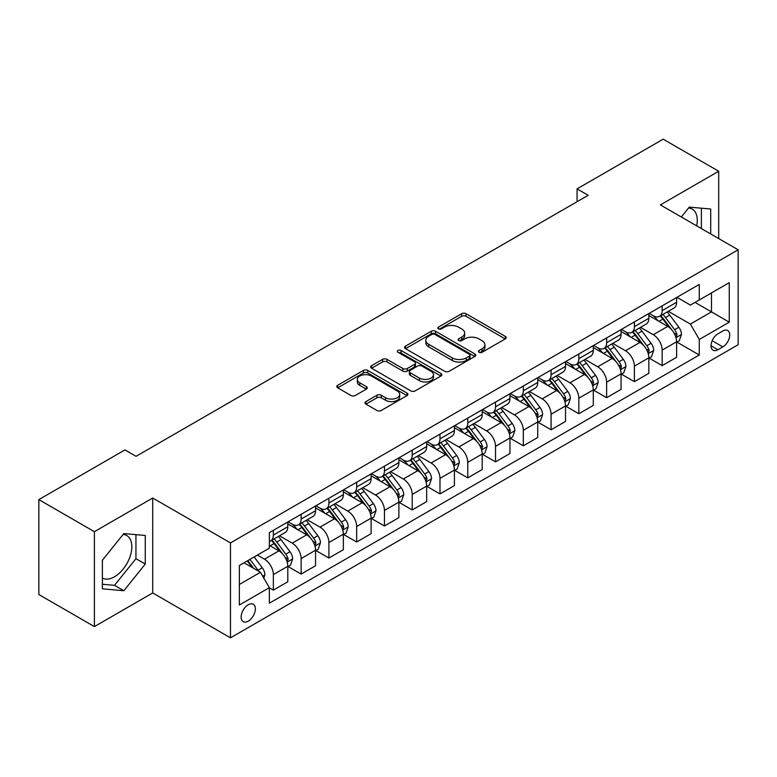 <?xml version="1.0" encoding="UTF-8"?>
<svg xmlns="http://www.w3.org/2000/svg" width="777" height="777" viewBox="0 0 777 777"><rect width="100%" height="100%" fill="white"/><g stroke="black" fill="none" stroke-linecap="round" stroke-linejoin="round"><path stroke-width="1.17" d="M479.04 352.272A2.156 1.243 0 0 0 482.099 352.272L505.264 338.889A3.089 1.777 0 0 0 506.167 337.626A3.089 1.777 0 0 0 505.264 336.373L466.015 313.704A3.089 1.777 0 0 0 461.655 313.704L438.481 327.088A2.156 1.243 0 0 0 437.849 327.972A2.156 1.243 0 0 0 438.481 328.846A2.156 1.243 0 0 0 441.53 328.846L444.531 327.117A9.868 5.701 0 0 1 458.488 327.117L461.761 329.001A9.868 5.701 0 0 1 464.656 333.032A9.868 5.701 0 0 1 461.761 337.063L458.76 338.791A2.156 1.243 0 0 0 458.129 339.675A2.156 1.243 0 0 0 458.76 340.559A2.156 1.243 0 0 0 461.82 340.559L464.811 338.83A9.868 5.701 0 0 1 478.768 338.83L482.041 340.714A9.868 5.701 0 0 1 484.935 344.745A9.868 5.701 0 0 1 482.041 348.776L479.04 350.505A2.156 1.243 0 0 0 478.409 351.389A2.156 1.243 0 0 0 479.04 352.272L479.04 350.505M102.389 578.069A24.505 14.151 120 0 0 114.501 576.777A24.505 14.151 120 0 0 130.507 555.176A24.505 14.151 120 0 0 126.758 535.538A24.505 14.151 120 0 0 123.135 534.43M248.251 621.153A10.052 5.808 120 0 0 254.817 612.295A10.052 5.808 120 0 0 253.283 604.234A10.052 5.808 120 0 0 248.251 604.739A10.052 5.808 120 0 0 241.686 613.597A10.052 5.808 120 0 0 243.22 621.649A10.052 5.808 120 0 0 248.251 621.153M688.577 207.974A24.505 14.151 -60 0 1 692.19 209.081A24.505 14.151 -60 0 1 696.668 225.854M365.918 401.592A3.089 1.777 0 0 0 365.015 402.855A3.089 1.777 0 0 0 365.918 404.108L376.923 410.47A3.089 1.777 0 0 0 381.293 410.47L407.022 395.61A3.089 1.777 0 0 0 407.925 394.357A3.089 1.777 0 0 0 407.022 393.094L367.764 370.425A3.089 1.777 0 0 0 363.403 370.425L337.674 385.285A3.089 1.777 0 0 0 336.771 386.548A3.089 1.777 0 0 0 337.674 387.801L350.971 395.483A3.089 1.777 0 0 0 355.342 395.483L366.346 389.131A3.089 1.777 0 0 0 367.249 387.869A3.089 1.777 0 0 0 366.346 386.606L359.751 382.799A8.246 4.759 0 0 1 357.333 379.429A8.246 4.759 0 0 1 362.432 375.029A8.246 4.759 0 0 1 371.425 376.068L397.261 390.986A8.246 4.759 0 0 1 399.679 394.357A8.246 4.759 0 0 1 394.59 398.756A8.246 4.759 0 0 1 385.596 397.717L381.293 395.231A3.089 1.777 0 0 0 376.923 395.231L365.918 401.592L365.918 404.108M152.719 498.008L94.396 531.682L38.85 499.611L38.85 594.541L94.396 626.602L152.719 592.938L230.478 637.83L230.478 542.909L152.719 498.008L152.719 592.938M718.706 238.578L718.706 171.241L660.392 204.914L738.15 249.805L230.478 542.909M718.706 171.241L663.169 139.17L577.068 188.879L577.068 201.699M38.85 499.611L124.942 449.912L136.053 456.322L588.179 195.289L577.068 188.879M444.755 371.309A3.089 1.777 0 0 0 449.116 371.309L474.844 356.458A3.089 1.777 0 0 0 475.747 355.196A3.089 1.777 0 0 0 474.844 353.933L435.596 331.274A3.089 1.777 0 0 0 431.225 331.274L405.497 346.134A3.089 1.777 0 0 0 404.594 347.387A3.089 1.777 0 0 0 405.497 348.65L444.755 371.309M398.834 352.739A2.156 1.243 0 0 1 401.029 353.04L401.029 350.476L440.938 373.514A3.089 1.777 0 0 1 441.841 374.776A3.089 1.777 0 0 1 440.938 376.029L415.2 390.889A3.089 1.777 0 0 1 410.839 390.889L371.581 368.23L371.581 365.705A3.089 1.777 0 0 0 370.678 366.967A3.089 1.777 0 0 0 371.581 368.23M371.581 365.705L382.595 359.353A3.089 1.777 0 0 1 386.956 359.353L402.875 368.541A3.089 1.777 0 0 0 407.245 368.541L414.549 364.326A3.089 1.777 0 0 0 415.452 363.063A3.089 1.777 0 0 0 414.549 361.8L397.97 352.234A2.156 1.243 0 0 1 397.338 351.359A2.156 1.243 0 0 1 398.669 350.204A2.156 1.243 0 0 1 401.029 350.476M722.824 331.002L717.929 333.828A9.742 5.624 120 0 0 711.567 342.404A9.742 5.624 120 0 0 713.063 350.213A9.742 5.624 120 0 0 717.929 349.728L722.824 346.911A9.742 5.624 120 0 0 729.185 338.325A9.742 5.624 120 0 0 727.69 330.516A9.742 5.624 120 0 0 722.824 331.002M230.478 637.83L738.15 344.726L738.15 249.805M676.942 297.329L690.384 305.089L699.271 299.961L699.271 284.44L269.357 532.643L269.357 548.164L239.365 565.481L239.365 604.992L269.357 587.674L269.357 603.195L699.271 354.992L699.271 339.471L690.384 324.077L668.288 311.324M699.271 299.961L729.263 282.643L729.263 322.154L699.271 339.471M94.396 531.682L94.396 626.602M695.046 302.399L711.489 311.888L711.489 292.91L729.263 282.643M690.384 324.077L711.489 311.888L729.263 322.154M239.365 584.469L260.47 572.28L244.027 562.791M269.357 587.801L273.358 590.112L273.358 574.591A12.568 7.255 -120 0 0 264.471 559.197L257.362 555.089M273.358 590.112L287.801 581.779L287.801 566.258A12.568 7.255 -120 0 0 278.914 550.864L269.357 545.347M288.131 566.579L301.126 574.077L301.126 558.556A12.568 7.255 -120 0 0 292.239 543.162L279.477 535.8M301.126 574.077L315.569 565.743L315.569 550.223A12.568 7.255 -120 0 0 306.682 534.829L287.801 523.921M315.899 550.543L328.904 558.041L328.904 542.521A12.568 7.255 -120 0 0 320.017 527.127L307.255 519.764M328.904 558.041L343.347 549.708L343.347 534.188A12.568 7.255 -120 0 0 334.46 518.793L315.569 507.886M343.677 534.508L356.672 542.006L356.672 526.485A12.568 7.255 -120 0 0 347.785 511.101L335.023 503.729M356.672 542.006L371.115 533.673L371.115 518.152A12.568 7.255 -120 0 0 362.228 502.758L343.347 491.851M371.445 518.473L384.45 525.98L384.45 510.46A12.568 7.255 -120 0 0 375.563 495.066L362.801 487.694M384.45 525.98L398.883 517.637L398.883 502.117A12.568 7.255 -120 0 0 389.996 486.723L371.115 475.825M399.223 502.437L412.218 509.945L412.218 494.425A12.568 7.255 -120 0 0 403.331 479.03L390.569 471.658M412.218 509.945L426.66 501.602L426.66 486.081A12.568 7.255 -120 0 0 417.773 470.687L398.883 459.79M426.991 486.402L439.986 493.91L439.986 478.389A12.568 7.255 -120 0 0 431.099 462.995L418.347 455.623M439.986 493.91L454.428 485.567L454.428 470.046A12.568 7.255 -120 0 0 445.542 454.652L426.66 443.754M454.768 470.367L467.764 477.874L467.764 462.354A12.568 7.255 -120 0 0 458.877 446.96L446.115 439.597M467.764 477.874L482.206 469.541L482.206 454.011A12.568 7.255 -120 0 0 473.319 438.626L454.428 427.719M482.536 454.341L495.532 461.839L495.532 446.319A12.568 7.255 -120 0 0 486.645 430.924L473.883 423.562M495.532 461.839L509.974 453.506L509.974 437.985A12.568 7.255 -120 0 0 501.087 422.591L482.206 411.684M510.304 438.306L523.309 445.804L523.309 430.283A12.568 7.255 -120 0 0 514.423 414.889L501.66 407.527M523.309 445.804L537.742 437.47L537.742 421.95A12.568 7.255 -120 0 0 528.855 406.556L509.974 395.648M538.082 422.27L551.078 429.768L551.078 414.248A12.568 7.255 -120 0 0 542.191 398.854L529.428 391.491M551.078 429.768L565.52 421.435L565.52 405.915A12.568 7.255 -120 0 0 556.633 390.52L537.742 379.613M565.85 406.235L578.846 413.743L578.846 398.212A12.568 7.255 -120 0 0 569.959 382.828L557.206 375.456M578.846 413.743L593.288 405.4L593.288 389.879A12.568 7.255 -120 0 0 584.401 374.485L565.52 363.587M593.628 390.2L606.623 397.707L606.623 382.187A12.568 7.255 -120 0 0 597.736 366.793L584.974 359.421M606.623 397.707L621.066 389.364L621.066 373.844A12.568 7.255 -120 0 0 612.179 358.45L593.288 347.552M621.396 374.164L634.391 381.672L634.391 366.152A12.568 7.255 -120 0 0 625.504 350.757L612.742 343.385M634.391 381.672L648.834 373.329L648.834 357.808A12.568 7.255 -120 0 0 639.947 342.414L621.066 331.517M649.164 358.129L662.169 365.637L662.169 350.116A12.568 7.255 -120 0 0 653.282 334.722L640.52 327.35M662.169 365.637L676.612 357.294L676.612 341.773A12.568 7.255 -120 0 0 667.725 326.389L648.834 315.481M649.164 313.364L653.282 315.734A12.568 7.255 -120 0 0 659.566 316.356A12.568 7.255 -120 0 0 662.169 310.606L662.169 305.856M621.396 329.399L625.504 331.769A12.568 7.255 -120 0 0 631.788 332.391A12.568 7.255 -120 0 0 634.391 326.641L634.391 321.892M593.628 345.435L597.736 347.805A12.568 7.255 -120 0 0 604.02 348.426A12.568 7.255 -120 0 0 606.623 342.676L606.623 337.927M565.85 361.47L569.959 363.84A12.568 7.255 -120 0 0 576.243 364.462A12.568 7.255 -120 0 0 578.846 358.712L578.846 353.962M538.082 377.496L542.191 379.875A12.568 7.255 -120 0 0 548.475 380.497A12.568 7.255 -120 0 0 551.078 374.747L551.078 369.998M510.304 393.531L514.423 395.911A12.568 7.255 -120 0 0 520.707 396.532A12.568 7.255 -120 0 0 523.309 390.773L523.309 386.033M482.536 409.566L486.645 411.946A12.568 7.255 -120 0 0 492.929 412.568A12.568 7.255 -120 0 0 495.532 406.808L495.532 402.068M454.768 425.602L458.877 427.972A12.568 7.255 -120 0 0 465.161 428.603A12.568 7.255 -120 0 0 467.764 422.843L467.764 418.094M426.991 441.637L431.099 444.007A12.568 7.255 -120 0 0 437.383 444.629A12.568 7.255 -120 0 0 439.986 438.879L439.986 434.129M399.223 457.672L403.331 460.042A12.568 7.255 -120 0 0 409.615 460.664A12.568 7.255 -120 0 0 412.218 454.914L412.218 450.165M371.445 473.708L375.563 476.078A12.568 7.255 -120 0 0 381.847 476.699A12.568 7.255 -120 0 0 384.45 470.949L384.45 466.2M343.677 489.743L347.785 492.113A12.568 7.255 -120 0 0 354.069 492.735A12.568 7.255 -120 0 0 356.672 486.985L356.672 482.235M315.899 505.769L320.017 508.148A12.568 7.255 -120 0 0 326.301 508.77A12.568 7.255 -120 0 0 328.904 503.01L328.904 498.271M288.131 521.804L292.239 524.184A12.568 7.255 -120 0 0 298.523 524.805A12.568 7.255 -120 0 0 301.126 519.046L301.126 514.306M676.942 342.094L699.271 354.992M659.566 316.356L674.009 308.022A12.568 7.255 -120 0 0 676.612 302.272L676.612 297.523M631.788 332.391L646.231 324.058A12.568 7.255 -120 0 0 648.834 318.298L648.834 313.558M604.02 348.426L618.463 340.093A12.568 7.255 -120 0 0 621.066 334.333L621.066 329.594M576.243 364.462L590.685 356.128A12.568 7.255 -120 0 0 593.288 350.369L593.288 345.629M548.475 380.497L562.917 372.154A12.568 7.255 -120 0 0 565.52 366.404L565.52 361.655M520.707 396.532L535.139 388.189A12.568 7.255 -120 0 0 537.742 382.439L537.742 377.69M492.929 412.568L507.371 404.225A12.568 7.255 -120 0 0 509.974 398.475L509.974 393.725M465.161 428.603L479.603 420.26A12.568 7.255 -120 0 0 482.206 414.51L482.206 409.761M437.383 444.629L451.825 436.295A12.568 7.255 -120 0 0 454.428 430.545L454.428 425.796M409.615 460.664L424.057 452.331A12.568 7.255 -120 0 0 426.66 446.571L426.66 441.831M381.847 476.699L396.28 468.366A12.568 7.255 -120 0 0 398.883 462.606L398.883 457.867M354.069 492.735L368.512 484.401A12.568 7.255 -120 0 0 371.115 478.642L371.115 473.892M326.301 508.77L340.744 500.427A12.568 7.255 -120 0 0 343.347 494.677L343.347 489.928M298.523 524.805L312.966 516.462A12.568 7.255 -120 0 0 315.569 510.712L315.569 505.963M269.357 541.346A12.568 7.255 -120 0 0 270.755 540.841L285.198 532.498A12.568 7.255 -120 0 0 287.801 526.748L287.801 521.998M270.755 540.841A12.568 7.255 -120 0 0 273.358 535.081L273.358 530.341M260.47 572.28L269.357 587.674M710.712 233.964L710.712 209.023L689.267 207.109L681.322 216.997M102.389 588.82L123.834 590.734L145.27 564.063L145.27 535.479L123.834 533.566L102.389 560.236L102.389 588.82M701.378 228.574L701.378 208.187M102.389 584.265L114.501 585.343L135.946 558.673L135.946 534.644M135.946 558.673L145.27 564.063M114.501 585.343L123.834 590.734M479.904 352.573L482.041 351.34A9.868 5.701 0 0 0 484.935 347.309L484.935 344.745M464.656 333.032L464.656 335.596A9.868 5.701 0 0 1 461.761 339.627L459.625 340.86M505.225 338.918L466.015 316.278A3.089 1.777 0 0 0 461.655 316.278L439.345 329.157M474.805 356.478L435.596 333.838A3.089 1.777 0 0 0 431.225 333.838L405.536 348.669M469.395 356.08A2.156 1.243 0 0 0 470.027 355.196A2.156 1.243 0 0 0 469.395 354.312L434.935 334.421A2.156 1.243 0 0 0 431.886 334.421L428.719 336.247A9.868 5.701 0 0 0 425.835 340.277A9.868 5.701 0 0 0 428.719 344.308L452.272 357.906A9.868 5.701 0 0 0 466.229 357.906L469.395 356.08L469.395 358.644A2.156 1.243 0 0 0 470.027 357.76L470.027 355.196M425.835 340.277L425.835 342.842A9.868 5.701 0 0 0 428.719 346.872L428.719 344.308M469.395 358.644L466.229 360.47A9.868 5.701 0 0 1 452.272 360.47L428.719 346.872M371.629 368.249L382.595 361.917L382.595 359.353M415.452 363.063L415.452 365.627A3.089 1.777 0 0 1 414.549 366.89L407.245 371.105A3.089 1.777 0 0 1 402.875 371.105L386.956 361.917A3.089 1.777 0 0 0 382.595 361.917M401.029 353.04L440.889 376.058M419.395 378.078A8.246 4.759 0 0 0 428.389 379.108A8.246 4.759 0 0 0 433.479 374.708A8.246 4.759 0 0 0 431.07 371.338L421.96 366.084A3.089 1.777 0 0 0 417.599 366.084L410.295 370.308A3.089 1.777 0 0 0 409.392 371.561A3.089 1.777 0 0 0 410.295 372.824L419.395 378.078L419.395 380.643A8.246 4.759 0 0 0 428.389 381.672A8.246 4.759 0 0 0 433.479 377.272L433.479 374.708M409.392 371.561L409.392 374.125A3.089 1.777 0 0 0 410.295 375.388L410.295 372.824M419.395 380.643L410.295 375.388M399.679 394.357L399.679 396.921A8.246 4.759 0 0 1 394.59 401.32A8.246 4.759 0 0 1 385.596 400.281L381.293 397.795A3.089 1.777 0 0 0 376.923 397.795L365.957 404.137M357.333 379.429L357.333 382.002A8.246 4.759 0 0 0 359.751 385.363L359.751 382.799M366.307 389.151L359.751 385.363M406.983 395.639L367.764 372.999A3.089 1.777 0 0 0 363.403 372.999L337.713 387.83M676.612 342.288L679.273 340.753L681.497 334.333A8.324 4.808 -120 0 0 678.836 327.243L669.755 315.132A24.038 13.879 -120 0 0 667.132 311.985M658.109 320.833A24.038 13.879 -120 0 0 653.185 315.685M675.844 337.189L677 334.693A8.324 4.808 -120 0 0 674.611 329.681L665.539 317.57A24.038 13.879 -120 0 0 662.917 314.423M660.673 315.715A19.949 11.519 60 0 1 663.956 319.444L671.639 329.691M660.246 315.967A24.038 13.879 60 0 1 662.868 319.104L668.91 327.166M648.834 358.323L651.505 356.789L653.719 350.369A8.324 4.808 -120 0 0 651.068 343.279L641.987 331.167A24.038 13.879 -120 0 0 639.364 328.02M630.332 336.868A24.038 13.879 -120 0 0 625.417 331.721M648.076 353.224L649.222 350.728A8.324 4.808 -120 0 0 646.843 345.716L637.762 333.595A24.038 13.879 -120 0 0 635.139 330.458M632.905 331.75A19.949 11.519 60 0 1 636.178 335.47L643.861 345.726M632.478 332.002A24.038 13.879 60 0 1 635.1 335.14L641.132 343.191M621.066 374.359L623.727 372.814L625.951 366.404A8.324 4.808 -120 0 0 623.29 359.314L614.218 347.193A24.038 13.879 -120 0 0 611.596 344.056M602.563 352.904A24.038 13.879 -120 0 0 597.639 347.756M620.308 369.26L621.454 366.763A8.324 4.808 -120 0 0 619.075 361.752L609.994 349.631A24.038 13.879 -120 0 0 607.371 346.493M605.137 347.785A19.949 11.519 60 0 1 608.41 351.505L616.093 361.761M604.7 348.028A24.038 13.879 60 0 1 607.323 351.175L613.364 359.227M593.288 390.394L595.959 388.85L598.173 382.439A8.324 4.808 -120 0 0 595.522 375.349L586.441 363.228A24.038 13.879 -120 0 0 583.818 360.091M574.795 368.939A24.038 13.879 -120 0 0 569.871 363.782M592.53 385.295L593.686 382.799A8.324 4.808 -120 0 0 591.297 377.787L582.226 365.666A24.038 13.879 -120 0 0 579.603 362.529M577.36 363.821A19.949 11.519 60 0 1 580.633 367.54L588.315 377.797M576.932 364.063A24.038 13.879 60 0 1 579.555 367.21L585.586 375.262M565.52 406.429L568.181 404.885L570.405 398.475A8.324 4.808 -120 0 0 567.744 391.385L558.673 379.263A24.038 13.879 -120 0 0 556.05 376.126M547.018 384.974A24.038 13.879 -120 0 0 542.103 379.817M564.762 401.33L565.909 398.824A8.324 4.808 -120 0 0 563.529 393.822L554.448 381.701A24.038 13.879 -120 0 0 551.825 378.564M549.592 379.856A19.949 11.519 60 0 1 552.865 383.576L560.547 393.832M549.164 380.099A24.038 13.879 60 0 1 551.787 383.246L557.818 391.297M537.742 422.465L540.413 420.92L542.637 414.51A8.324 4.808 -120 0 0 539.976 407.42L530.895 395.299A24.038 13.879 -120 0 0 528.273 392.162M519.25 401A24.038 13.879 -120 0 0 514.325 395.852M536.985 417.356L538.14 414.86A8.324 4.808 -120 0 0 535.751 409.858L526.68 397.737A24.038 13.879 -120 0 0 524.057 394.599M521.814 395.882A19.949 11.519 60 0 1 525.097 399.611L532.779 409.867M521.386 396.134A24.038 13.879 60 0 1 524.009 399.271L530.05 407.333M509.974 438.49L512.645 436.956L514.86 430.545A8.324 4.808 -120 0 0 512.208 423.455L503.127 411.334A24.038 13.879 -120 0 0 500.505 408.187M491.472 417.035A24.038 13.879 -120 0 0 486.557 411.888M509.217 433.391L510.363 430.895A8.324 4.808 -120 0 0 507.983 425.883L498.902 413.772A24.038 13.879 -120 0 0 496.28 410.625M494.046 411.917A19.949 11.519 60 0 1 497.319 415.646L505.001 425.903M493.618 412.169A24.038 13.879 60 0 1 496.241 415.306L502.272 423.368M482.206 454.526L484.867 452.991L487.092 446.571A8.324 4.808 -120 0 0 484.43 439.481L475.359 427.369A24.038 13.879 -120 0 0 472.737 424.223M463.704 433.071A24.038 13.879 -120 0 0 458.78 427.923M481.449 449.427L482.595 446.93A8.324 4.808 -120 0 0 480.215 441.919L471.134 429.807A24.038 13.879 -120 0 0 468.512 426.66M466.278 427.952A19.949 11.519 60 0 1 469.551 431.682L477.233 441.928M465.841 428.205A24.038 13.879 60 0 1 468.463 431.342L474.504 439.403M454.428 470.561L457.099 469.026L459.314 462.606A8.324 4.808 -120 0 0 456.662 455.516L447.581 443.405A24.038 13.879 -120 0 0 444.959 440.258M435.936 449.106A24.038 13.879 -120 0 0 431.012 443.958M453.671 465.462L454.827 462.966A8.324 4.808 -120 0 0 452.437 457.954L443.366 445.843A24.038 13.879 -120 0 0 440.734 442.696M438.5 443.988A19.949 11.519 60 0 1 441.773 447.707L449.456 457.964M438.073 444.24A24.038 13.879 60 0 1 440.695 447.377L446.726 455.429M426.66 486.596L429.322 485.062L431.546 478.642A8.324 4.808 -120 0 0 428.885 471.552L419.813 459.43A24.038 13.879 -120 0 0 417.191 456.293M408.158 465.141A24.038 13.879 -120 0 0 403.234 459.994M425.903 481.497L427.049 479.001A8.324 4.808 -120 0 0 424.669 473.989L415.588 461.868A24.038 13.879 -120 0 0 412.966 458.731M410.732 460.023A19.949 11.519 60 0 1 414.005 463.743L421.688 473.999M410.305 460.266A24.038 13.879 60 0 1 412.927 463.413L418.958 471.464M398.883 502.632L401.554 501.087L403.778 494.677A8.324 4.808 -120 0 0 401.117 487.587L392.035 475.466A24.038 13.879 -120 0 0 389.413 472.329M380.39 481.177A24.038 13.879 -120 0 0 375.466 476.029M398.125 497.533L399.281 495.036A8.324 4.808 -120 0 0 396.892 490.025L387.82 477.904A24.038 13.879 -120 0 0 385.198 474.766M382.954 476.058A19.949 11.519 60 0 1 386.237 479.778L393.92 490.034M382.527 476.301A24.038 13.879 60 0 1 385.149 479.448L391.19 487.5M371.115 518.667L373.786 517.123L376 510.712A8.324 4.808 -120 0 0 373.348 503.622L364.267 491.501A24.038 13.879 -120 0 0 361.645 488.364M352.612 497.212A24.038 13.879 -120 0 0 347.698 492.055M370.357 513.568L371.503 511.062A8.324 4.808 -120 0 0 369.124 506.06L360.042 493.939A24.038 13.879 -120 0 0 357.42 490.802M355.186 492.094A19.949 11.519 60 0 1 358.459 495.813L366.142 506.07M354.759 492.336A24.038 13.879 60 0 1 357.381 495.483L363.413 503.535M343.347 534.702L346.008 533.158L348.232 526.748A8.324 4.808 -120 0 0 345.571 519.658L336.499 507.536A24.038 13.879 -120 0 0 333.867 504.399M324.844 513.247A24.038 13.879 -120 0 0 319.92 508.09M342.579 529.603L343.735 527.097A8.324 4.808 -120 0 0 341.356 522.095L332.274 509.974A24.038 13.879 -120 0 0 329.652 506.837M327.418 508.129A19.949 11.519 60 0 1 330.691 511.849L338.374 522.105M326.981 508.372A24.038 13.879 60 0 1 329.603 511.509L335.645 519.57M315.569 550.738L318.24 549.193L320.454 542.783A8.324 4.808 -120 0 0 317.803 535.693L308.722 523.572A24.038 13.879 -120 0 0 306.099 520.435M297.067 529.273A24.038 13.879 -120 0 0 292.152 524.125M314.811 545.629L315.967 543.133A8.324 4.808 -120 0 0 313.578 538.131L304.497 526.01A24.038 13.879 -120 0 0 301.874 522.863M299.64 524.154A19.949 11.519 60 0 1 302.913 527.884L310.596 538.14M299.213 524.407A24.038 13.879 60 0 1 301.835 527.544L307.867 535.606M287.801 566.763L290.462 565.229L292.686 558.809A8.324 4.808 -120 0 0 290.025 551.719L280.953 539.607A24.038 13.879 -120 0 0 278.331 536.46M287.043 561.664L288.189 559.168A8.324 4.808 -120 0 0 285.81 554.156L276.729 542.045A24.038 13.879 -120 0 0 274.106 538.898M271.872 540.19A19.949 11.519 60 0 1 275.145 543.919L282.828 554.176M271.445 540.442A24.038 13.879 60 0 1 274.067 543.579L280.099 551.641M263.801 578.059L264.918 574.844A8.324 4.808 -120 0 0 262.257 567.754L254.157 556.944M258.79 571.309A8.324 4.808 -120 0 0 258.032 570.192L249.932 559.382M247.844 560.586L253.671 568.356M247.271 560.916L252.204 567.511M264.471 559.197L278.914 550.864M292.239 543.162L306.682 534.829M320.017 527.127L334.46 518.793M347.785 511.101L362.228 502.758M375.563 495.066L389.996 486.723M403.331 479.03L417.773 470.687M431.099 462.995L445.542 454.652M458.877 446.96L473.319 438.626M486.645 430.924L501.087 422.591M514.423 414.889L528.855 406.556M542.191 398.854L556.633 390.52M569.959 382.828L584.401 374.485M597.736 366.793L612.179 358.45M625.504 350.757L639.947 342.414M653.282 334.722L667.725 326.389M662.169 310.606L676.612 302.272M662.169 350.116L676.612 341.773M634.391 366.152L648.834 357.808M634.391 326.641L648.834 318.298M606.623 382.187L621.066 373.844M606.623 342.676L621.066 334.333M578.846 398.212L593.288 389.879M578.846 358.712L593.288 350.369M551.078 414.248L565.52 405.915M551.078 374.747L565.52 366.404M523.309 430.283L537.742 421.95M523.309 390.773L537.742 382.439M495.532 446.319L509.974 437.985M495.532 406.808L509.974 398.475M467.764 462.354L482.206 454.011M467.764 422.843L482.206 414.51M439.986 478.389L454.428 470.046M439.986 438.879L454.428 430.545M412.218 494.425L426.66 486.081M412.218 454.914L426.66 446.571M384.45 510.46L398.883 502.117M384.45 470.949L398.883 462.606M356.672 526.485L371.115 518.152M356.672 486.985L371.115 478.642M328.904 542.521L343.347 534.188M328.904 503.01L343.347 494.677M301.126 558.556L315.569 550.223M301.126 519.046L315.569 510.712M273.358 574.591L287.801 566.258M273.358 535.081L287.801 526.748M712.169 340.753L722.824 346.911M711.042 345.755L717.929 349.728M482.041 351.34L482.041 348.776M458.76 340.559L458.76 338.791M461.761 339.627L461.761 337.063M438.481 328.846L438.481 327.088M461.655 316.278L461.655 313.704M466.015 316.278L466.015 313.704M505.264 338.889L505.264 336.373M405.497 348.65L405.497 346.134M431.225 333.838L431.225 331.274M435.596 333.838L435.596 331.274M474.844 356.458L474.844 353.933M452.272 360.47L452.272 357.906M466.229 360.47L466.229 357.906M386.956 361.917L386.956 359.353M402.875 371.105L402.875 368.541M407.245 371.105L407.245 368.541M414.549 366.89L414.549 364.326M440.938 376.029L440.938 373.514M376.923 397.795L376.923 395.231M381.293 397.795L381.293 395.231M385.596 400.281L385.596 397.717M366.346 389.131L366.346 386.606M337.674 387.801L337.674 385.285M363.403 372.999L363.403 370.425M367.764 372.999L367.764 370.425M407.022 395.61L407.022 393.094M675.99 337.645L681.439 334.498M665.539 317.57L669.755 315.132M658.993 321.348L662.868 319.104M674.611 329.681L678.836 327.243M673.96 332.935L677 334.693M648.212 353.681L653.671 350.534M637.762 333.595L641.987 331.167M631.215 337.383L635.1 335.14M646.843 345.716L651.068 343.279M646.182 348.97L649.222 350.728M620.444 369.716L625.893 366.569M609.994 349.631L614.218 347.193M603.447 353.409L607.323 351.175M619.075 361.752L623.29 359.314M618.414 365.005L621.454 366.763M592.666 385.751L598.125 382.605M582.226 365.666L586.441 363.228M575.679 369.444L579.555 367.21M591.297 377.787L595.522 375.349M590.637 381.041L593.686 382.799M564.898 401.787L570.347 398.63M554.448 381.701L558.673 379.263M547.902 385.479L551.787 383.246M563.529 393.822L567.744 391.385M562.869 397.066L565.909 398.824M537.121 417.812L542.579 414.665M526.68 397.737L530.895 395.299M520.134 401.515L524.009 399.271M535.751 409.858L539.976 407.42M535.1 413.102L538.14 414.86M509.353 433.848L514.811 430.701M498.902 413.772L503.127 411.334M492.356 417.55L496.241 415.306M507.983 425.883L512.208 423.455M507.323 429.137L510.363 430.895M481.585 449.883L487.033 446.736M471.134 429.807L475.359 427.369M464.588 433.585L468.463 431.342M480.215 441.919L484.43 439.481M479.555 445.172L482.595 446.93M453.807 465.918L459.265 462.771M443.366 445.843L447.581 443.405M436.82 449.621L440.695 447.377M452.437 457.954L456.662 455.516M451.777 461.208L454.827 462.966M426.039 481.954L431.488 478.807M415.588 461.868L419.813 459.43M409.042 465.646L412.927 463.413M424.669 473.989L428.885 471.552M424.009 477.243L427.049 479.001M398.261 497.989L403.719 494.842M387.82 477.904L392.035 475.466M381.274 481.682L385.149 479.448M396.892 490.025L401.117 487.587M396.231 493.278L399.281 495.036M370.493 514.024L375.951 510.868M360.042 493.939L364.267 491.501M353.496 497.717L357.381 495.483M369.124 506.06L373.348 503.622M368.463 509.314L371.503 511.062M342.725 530.06L348.174 526.903M332.274 509.974L336.499 507.536M325.728 513.752L329.603 511.509M341.356 522.095L345.571 519.658M340.695 525.339L343.735 527.097M314.947 546.085L320.406 542.938M304.497 526.01L308.722 523.572M297.95 529.788L301.835 527.544M313.578 538.131L317.803 535.693M312.917 541.375L315.967 543.133M287.179 562.121L292.628 558.974M276.729 542.045L280.953 539.607M270.182 545.823L274.067 543.579M285.81 554.156L290.025 551.719M285.149 557.41L288.189 559.168M262.752 576.223L264.86 575.009M258.032 570.192L262.257 567.754"/></g></svg>
